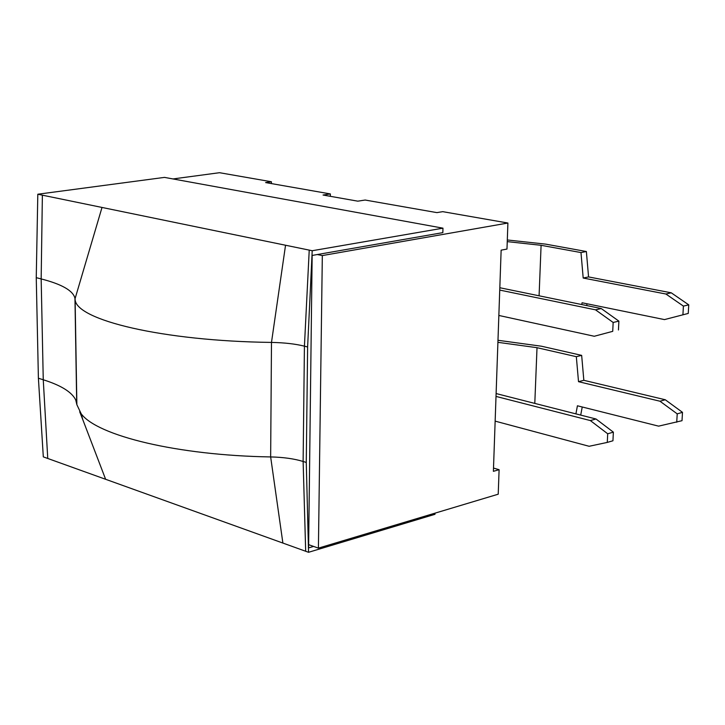 <?xml version="1.0" encoding="UTF-8"?>
<svg xmlns="http://www.w3.org/2000/svg" width="725" height="725" viewBox="0 0 725 725"><rect width="100%" height="100%" fill="white"/><g stroke="black" fill="none" stroke-linecap="round" stroke-linejoin="round"><path stroke-width="1.09" d="M306.267 462.45L307.618 346.976L304.428 346.16L303.123 461.462L306.267 462.45L308.551 552.296L43.31 456.868L38.398 378.233L43.255 379.764C61.136 385.392 71.974 392.162 75.762 400.046L76.868 404.704L81.182 413.767C97.204 435.734 177.471 455.454 270.652 456.931C283.33 457.221 294.151 458.735 303.123 461.462L305.678 551.263M38.398 378.233L36.25 277.666L41.162 278.926L42.376 195.17L309.231 250.116L304.428 346.16C295.329 343.913 284.345 342.662 271.485 342.417C162.772 341.103 75.59 319.988 75.11 299.425L74.956 298.292C73.143 290.689 61.879 284.236 41.162 278.926L43.255 379.764L47.75 458.463M308.551 552.296L434.982 514.306L435.018 513.155M308.642 544.656L318.411 548.136L322.326 255.572L317.333 254.538L312.149 255.445L308.596 547.919L313.599 546.423M36.25 277.666L37.809 194.227L42.376 195.17M307.618 346.976L312.212 250.732L442.966 228.167L164.466 177.389L37.809 194.227M309.231 250.116L312.212 250.732M317.333 254.538L442.839 232.625L442.966 228.167M507.31 239.975L545.572 244.117L586.371 251.512L580.988 252.563L541.095 245.304L507.246 241.624M581.749 304.545L582.075 302.76L664.49 319.598L688.252 313.427L688.75 304.853L671.25 292.809L588.564 276.923L586.371 251.512M664.49 319.598L688.252 313.427M682.923 314.686L683.412 306.104L688.75 304.853M683.412 306.104L665.903 294.015L671.25 292.809M665.903 294.015L583.19 278.038L588.564 276.923M583.19 278.038L580.988 252.563M586.697 305.56L587.033 303.766M541.095 245.304L539.083 295.8M612.725 331.343L594.283 336.264L612.725 331.343L613.16 322.462L595.515 309.838L601.252 308.551L618.887 321.13L613.16 322.462M498.854 315.457L594.283 336.264M499.743 290.082L595.515 309.838M601.252 308.551L499.824 287.743M618.887 321.13L618.443 329.984M495.148 421.134L589.135 446.283L607.278 442.413L607.704 433.777L590.34 420.563L596.004 418.996L613.368 432.154L607.704 433.777M496.018 396.421L590.34 420.563M607.278 442.413L612.942 440.773L613.368 432.154M596.004 418.996L496.118 393.557M497.984 340.288L541.448 346.215L581.658 355.377L576.33 356.682L537.017 347.683L497.912 342.327M575.913 413.875L577.426 405.782L658.599 426.146L682.017 420.69L682.497 412.344L665.269 399.756L583.833 380.308L581.658 355.377M676.733 422.231L677.213 413.857L682.497 412.344M677.213 413.857L659.977 401.224L665.269 399.756M659.977 401.224L578.514 381.676L583.833 380.308M578.514 381.676L576.33 356.682M580.707 415.099L582.238 406.988M537.017 347.683L534.796 403.399M330.328 196.312L330.364 193.938L323.042 195.025L357.797 201.169L365.128 200.037L436.867 212.615L442.721 211.655L507.908 223.028L322.326 255.572M330.364 193.938L265.622 182.573L271.413 181.757L271.404 183.588M172.994 178.939L219.521 172.704L271.413 181.757M493.507 468.069L499.099 469.691L493.39 471.332L501.138 250.161L506.983 249.065L507.908 223.028M318.411 548.136L498.22 494.196L499.099 469.691M285.541 245.24L271.485 342.417L270.652 456.931L282.886 543.061M102.017 207.45L75.028 298.809L76.859 404.16M79.868 412.008L105.623 479.288M81.182 413.767L82.822 419.73L79.696 411.764M75.744 400.055L76.633 402.855M76.868 404.704L75.11 299.425M76.705 403.327L74.956 298.292"/></g></svg>
